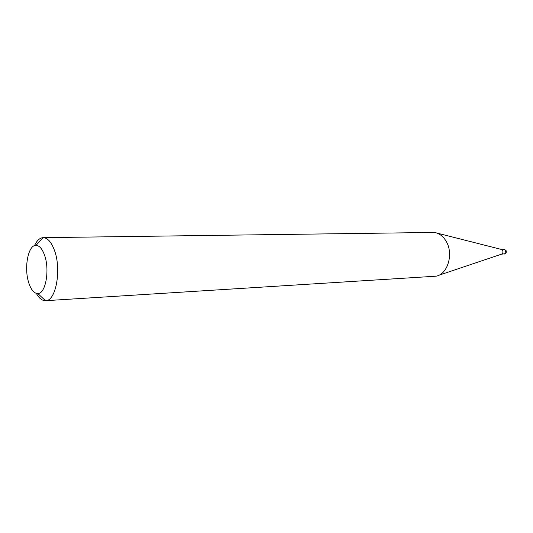 <?xml version="1.0" encoding="UTF-8"?>
<svg xmlns="http://www.w3.org/2000/svg" width="533" height="533" viewBox="0 0 533 533"><rect width="100%" height="100%" fill="white"/><g stroke="black" fill="none" stroke-linecap="round" stroke-linejoin="round"><path stroke-width="0.8" d="M437.027 233.094L501.2 249.384L502.559 250.35C503.312 252.189 502.919 253.481 501.386 254.221L438.639 275.334M34.525 245.653C36.864 240.543 39.722 237.878 43.086 237.665L434.448 232.441C439.125 233.227 442.983 236.099 446.008 241.056C453.869 253.455 447.867 274.222 436.107 276.187L45.485 300.699C42.107 300.739 39.062 298.293 36.337 293.377M44.525 255.14C42.214 248.771 39.369 245.52 35.997 245.38C27.989 244.84 23.719 268.625 28.942 283.336C31.267 290.085 34.232 293.49 37.83 293.543C45.625 293.956 49.975 269.825 44.525 255.14M43.166 237.658C47.617 237.825 51.381 242.055 54.446 250.343C61.741 269.578 55.898 301.292 45.565 300.692M501.286 254.254L505.124 253.661L505.484 250.244L503.825 249.264L505.924 250.323M501.1 249.357L503.825 249.264M35.997 245.38L43.086 237.665M37.83 293.543L45.485 300.699M504.011 254.141C505.97 253.708 506.663 252.522 506.09 250.597"/></g></svg>
